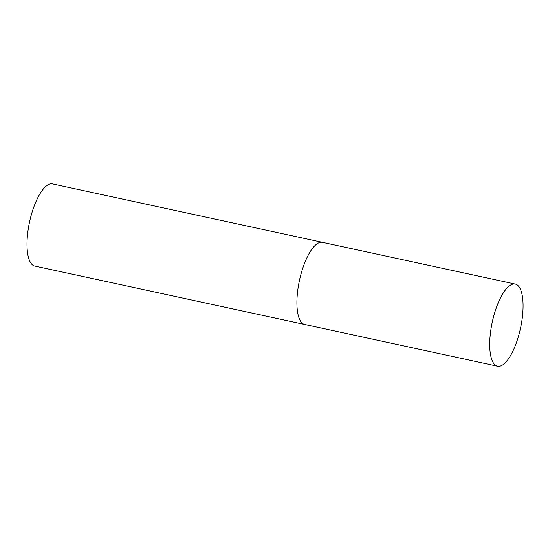 <?xml version="1.0" encoding="UTF-8"?>
<svg xmlns="http://www.w3.org/2000/svg" width="550" height="550" viewBox="0 0 550 550"><rect width="100%" height="100%" fill="white"/><g stroke="black" fill="none" stroke-linecap="round" stroke-linejoin="round"><path stroke-width="0.82" d="M298.76 283.91A42.013 14.451 102.2 0 0 304.714 324.466A42.013 14.451 -77.8 0 1 299.104 282.129A42.013 14.451 -77.8 0 1 321.234 242.227A42.013 14.451 -77.8 0 1 322.493 242.337A42.013 14.451 102.2 0 0 298.76 283.91M491.562 325.641A42.013 14.451 102.2 0 0 497.516 366.197A42.013 14.451 102.2 0 0 521.242 324.617A42.013 14.451 102.2 0 0 515.288 284.068A42.013 14.451 102.2 0 0 491.562 325.641M305.972 324.576A42.013 14.451 -77.8 0 1 304.714 324.466L34.801 266.049A42.013 14.451 -77.8 0 1 29.191 223.706A42.013 14.451 -77.8 0 1 51.322 183.803A42.013 14.451 -77.8 0 1 52.58 183.913L515.288 284.068M304.714 324.466L497.516 366.197"/></g></svg>
